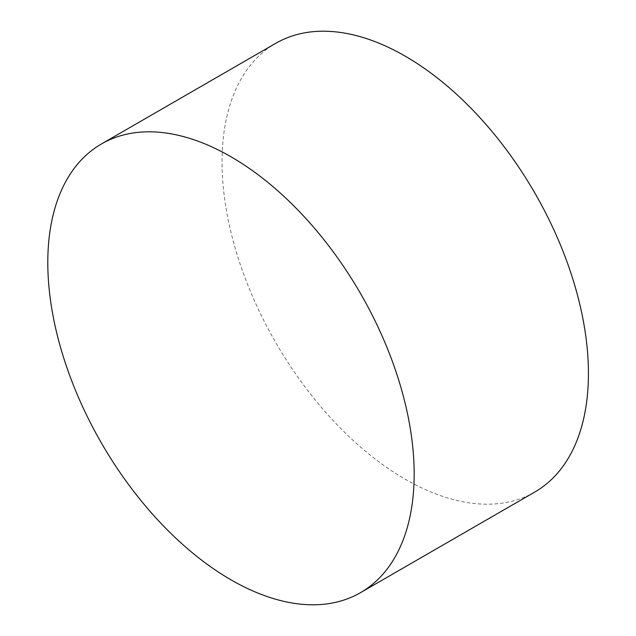 <?xml version="1.0" encoding="UTF-8"?>
<svg xmlns="http://www.w3.org/2000/svg" width="636" height="636" viewBox="0 0 636 636"><rect width="100%" height="100%" fill="white"/><g stroke="black" fill="none" stroke-linecap="round" stroke-linejoin="round"><path stroke-width="0.48" stroke-dasharray="3.18 2.39" d="M534.773 492.049A259.067 149.571 60 0 1 405.235 479.226A259.067 149.571 60 0 1 235.996 250.934A259.067 149.571 60 0 1 275.706 43.343"/><path stroke-width="0.95" d="M414.171 474.066A259.067 149.571 60 0 1 360.517 592.657A259.067 149.571 60 0 1 230.979 579.825A259.067 149.571 60 0 1 47.795 262.541A259.067 149.571 60 0 1 101.45 143.951A259.067 149.571 60 0 1 230.979 156.774A259.067 149.571 60 0 1 414.171 474.066M101.45 143.951L275.706 43.343A259.067 149.571 60 0 1 405.235 56.175A259.067 149.571 60 0 1 574.483 284.459A259.067 149.571 60 0 1 534.773 492.049L360.517 592.657"/></g></svg>
